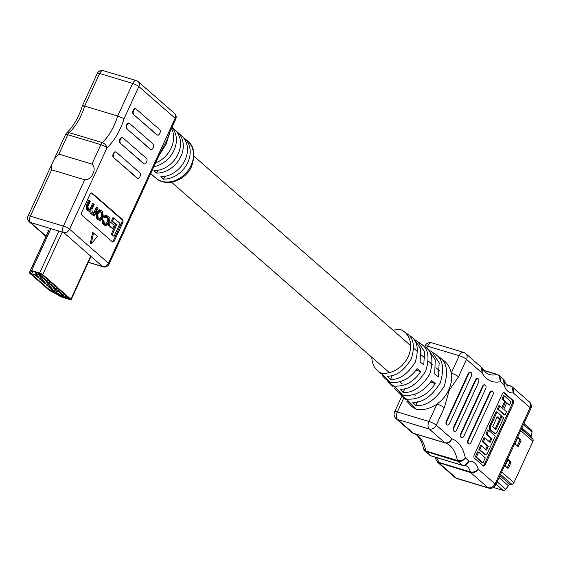 <?xml version="1.0" encoding="UTF-8"?>
<svg xmlns="http://www.w3.org/2000/svg" width="561" height="561" viewBox="0 0 561 561"><rect width="100%" height="100%" fill="white"/><g stroke="black" fill="none" stroke-linecap="round" stroke-linejoin="round"><path stroke-width="0.84" d="M371.838 357.287A24.551 19.81 -48.8 0 0 376.648 369.755A24.551 19.81 -48.8 0 0 381.284 373.121L390.365 382.462C401.059 383.31 409.965 378.689 417.096 368.591L420.729 371.592C413.674 382.076 404.712 386.894 393.843 386.052L402.98 395.456C414.467 396.431 424.018 391.473 431.633 380.575L435.266 383.57C427.741 394.874 418.148 400.035 406.487 399.067L416.507 409.383A28.913 23.331 -48.8 0 0 436.991 404.046A28.913 23.331 -48.8 0 0 451.205 373.135A5.876 1.192 24.7 0 1 458.498 376.831L449.186 390.407L444.284 407.742L436.269 425.175L451.857 438.8C450.399 442.082 448.19 443.456 445.231 442.938L413.555 433.394C416.255 432.713 422.692 441.738 423.373 448.625L425.757 450.939L457.362 460.455C460.434 461.079 463.084 460.23 465.321 457.902C463.351 460.749 460.84 461.892 457.804 461.338L424.761 451.044L430.694 455.749L462.299 465.265C465.272 465.777 467.509 464.396 469.01 461.121L464.704 465.581L462.958 465.455A2.489 1.381 -73.2 0 1 462.594 465.434L462.594 465.434A2.489 1.381 -73.2 0 1 462.299 465.265L457.804 461.338A2.489 1.381 -73.2 0 1 457.362 460.455A41.626 23.085 106.8 0 0 450.034 445.693A41.626 23.085 106.8 0 0 445.231 442.938A2.489 1.381 106.8 0 1 444.943 442.769C447.923 443.302 450.224 441.977 451.857 438.8A47.503 26.346 -73.2 0 1 457.117 441.872A47.503 26.346 -73.2 0 1 465.321 457.902L469.01 461.121A23.015 12.763 -73.2 0 1 474.606 462.958A23.015 12.763 -73.2 0 1 478.196 469.15C476.261 472.039 473.772 473.204 470.742 472.643L437.692 462.341L454.901 477.383A5.876 5.876 0 0 0 457.075 478.582A5.876 3.261 -73.2 0 1 456.366 478.182L487.965 487.698L470.742 472.643A2.489 1.381 -73.2 0 1 470.328 471.899C473.393 472.53 476.016 471.612 478.196 469.15L495.054 483.884L530.117 407.651L513.266 392.917C513.848 389.362 512.74 386.978 509.949 385.765L506.331 384.671M488.673 430.294L486.892 434.165L491.871 438.52L490.09 442.391L485.111 438.043L483.33 441.914L488.308 446.261L486.527 450.132L481.548 445.785L479.767 449.656L485.02 454.249A3.107 1.725 106.8 0 0 485.398 454.459A3.107 1.725 106.8 0 0 487.677 452.692L495.307 436.093L488.673 430.294L487.677 429.992L485.896 433.87L490.875 438.218L489.283 441.689M481.548 445.785L480.553 445.49L478.771 449.361L484.031 453.954A3.107 1.725 106.8 0 0 484.402 454.165L485.398 454.459M485.111 438.043L484.115 437.741L482.334 441.612L487.313 445.967L485.721 449.431M504.465 395.961L502.937 399.285L505.699 401.697L502.649 408.338L499.879 405.919L498.357 409.242L504.991 415.042L506.52 411.718L503.757 409.306L506.807 402.665L509.57 405.084L511.099 401.76L504.465 395.961L503.469 395.666L501.948 398.983L504.711 401.403L501.843 407.637M506.618 403.071L509.57 405.084M499.879 405.919L498.89 405.624L497.362 408.941L504.002 414.74L504.991 415.042M503.547 392.63L512.235 400.217A2.489 1.381 -73.2 0 1 512.319 403.401L484.304 464.319A2.489 1.381 -73.2 0 1 483 465.714M502.067 416.353L495.959 429.628L492.635 426.725L497.221 416.767L499.711 418.941L501.232 415.624L497.088 411.998L496.092 411.704L489.732 425.533A3.107 1.725 106.8 0 0 489.844 429.509L493.715 432.889A3.107 1.725 106.8 0 0 494.094 433.099L495.083 433.401A3.107 1.725 106.8 0 0 497.362 431.633L503.722 417.798L501.071 416.052L495.153 428.927M497.032 417.174L499.711 418.941M477.656 451.794L475.363 456.773L482.004 462.573L482.993 462.874L485.286 457.895L478.645 452.089L477.656 451.794M420.848 343.802C428.253 348.192 429.88 357.266 425.736 371.024C417.742 383.654 409.158 389.706 399.972 389.194L403.128 392.455C412.623 393.191 421.486 387.139 429.705 374.299C433.87 360.211 432.075 350.898 424.333 346.347L415.792 340.331M430.028 350.695L432.096 351.999L439.186 362.848L438.316 376.929L434.684 373.935L435.28 359.903L428.162 349.131L424.333 346.347L424.109 346.831M410.393 336.186L406.907 333.648C413.681 337.89 415.119 346.361 411.227 359.061C403.906 370.744 395.947 376.438 387.363 376.143L390.519 379.404C399.404 379.909 407.623 374.208 415.168 362.308C419.081 349.293 417.496 340.59 410.393 336.186L410.105 336.81M434.789 353.97C442.818 358.493 444.642 368.163 440.245 382.995C431.584 396.557 422.363 402.973 412.587 402.237L415.743 405.498C425.841 406.466 435.343 400.063 444.235 386.284C448.646 371.13 446.661 361.207 438.274 356.508L435.75 354.671M424.642 346.565L424.894 346.011A5.876 1.192 24.7 0 1 427.622 346.186L459.228 355.702L451.205 373.135A28.913 23.331 -48.8 0 0 443.4 360.232L438.274 356.508L438.099 356.88M381.284 373.121A24.551 19.81 -48.8 0 0 407.433 358.163A24.551 19.81 -48.8 0 0 403.71 331.32L413.941 338.774L420.624 348.823L420.154 361.957L423.786 364.952L424.516 351.761L417.854 341.621M403.71 331.32A24.551 19.81 -48.8 0 0 401.206 329.819A24.551 19.81 -48.8 0 0 393.121 330.289M406.487 399.067L400.933 395.112L405.287 399.46M393.843 386.052L388.738 382.385L393.114 386.739M376.648 369.755L380.94 374.012M406.732 401.171L410.617 405.217A28.913 23.331 -48.8 0 0 416.507 409.383M400.933 395.112L399.355 393.226M394.551 388.443L397.581 391.613L402.98 395.456M388.738 382.385L387.181 380.505M382.364 375.723L385.414 378.906L390.365 382.462M447.201 424.965A2.924 1.62 -73.2 0 1 446.942 424.929A2.924 1.62 -73.2 0 1 446.584 424.726L446.528 424.677A2.924 1.62 -73.2 0 1 446.43 420.946L468.077 373.871A2.924 1.62 -73.2 0 1 470.223 372.202A2.924 1.62 -73.2 0 1 470.462 372.315M454.389 431.248A2.924 1.62 -73.2 0 1 454.13 431.213A2.924 1.62 -73.2 0 1 453.779 431.016L453.723 430.967A2.924 1.62 -73.2 0 1 453.618 427.23L475.272 380.155A2.924 1.62 -73.2 0 1 477.411 378.493A2.924 1.62 -73.2 0 1 477.649 378.598M461.577 437.538A2.924 1.62 -73.2 0 1 461.324 437.496A2.924 1.62 -73.2 0 1 460.967 437.3L460.911 437.25A2.924 1.62 -73.2 0 1 460.805 433.513L482.46 386.438A2.924 1.62 -73.2 0 1 484.606 384.776A2.924 1.62 -73.2 0 1 484.837 384.888M468.772 443.821A2.924 1.62 -73.2 0 1 468.512 443.779A2.924 1.62 -73.2 0 1 468.162 443.583L468.105 443.534A2.924 1.62 -73.2 0 1 468 439.796L489.655 392.721A2.924 1.62 -73.2 0 1 491.794 391.059A2.924 1.62 -73.2 0 1 492.032 391.171M485.293 464.613A2.489 1.381 -73.2 0 1 483.47 466.03A2.489 1.381 -73.2 0 1 483.168 465.861L474.318 458.127A2.489 1.381 -73.2 0 1 474.227 454.95L502.249 394.025A2.489 1.381 -73.2 0 1 504.073 392.616A2.489 1.381 -73.2 0 1 504.374 392.784L513.224 400.519A2.489 1.381 -73.2 0 1 513.315 403.696L485.293 464.613L484.304 464.319M449.578 423.415A2.924 1.62 -73.2 0 1 447.433 425.077A2.924 1.62 -73.2 0 1 447.082 424.88L447.026 424.831A2.924 1.62 -73.2 0 1 446.921 421.094L468.575 374.019A2.924 1.62 -73.2 0 1 470.714 372.357A2.924 1.62 -73.2 0 1 471.072 372.553L471.128 372.602A2.924 1.62 -73.2 0 1 471.233 376.34L449.578 423.415M456.766 429.698A2.924 1.62 -73.2 0 1 454.627 431.36A2.924 1.62 -73.2 0 1 454.27 431.164L454.221 431.114A2.924 1.62 -73.2 0 1 454.115 427.377L475.763 380.302A2.924 1.62 -73.2 0 1 477.909 378.64A2.924 1.62 -73.2 0 1 478.26 378.836L478.316 378.885A2.924 1.62 -73.2 0 1 478.421 382.623L456.766 429.698M463.961 435.981A2.924 1.62 -73.2 0 1 461.815 437.643A2.924 1.62 -73.2 0 1 461.465 437.447L461.408 437.398A2.924 1.62 -73.2 0 1 461.303 433.66L482.958 386.585A2.924 1.62 -73.2 0 1 485.097 384.923A2.924 1.62 -73.2 0 1 485.454 385.119L485.51 385.169A2.924 1.62 -73.2 0 1 485.609 388.906L463.961 435.981M471.149 442.264A2.924 1.62 -73.2 0 1 469.01 443.926A2.924 1.62 -73.2 0 1 468.652 443.73L468.596 443.681A2.924 1.62 -73.2 0 1 468.498 439.943L490.146 392.868A2.924 1.62 -73.2 0 1 492.292 391.206A2.924 1.62 -73.2 0 1 492.642 391.41L492.698 391.452A2.924 1.62 -73.2 0 1 492.803 395.189L471.149 442.264M435.055 457.138L436.353 460.167L438.73 462.383L470.328 471.899A17.139 9.509 106.8 0 0 467.516 466.773A17.139 9.509 106.8 0 0 465.448 465.609L462.594 465.434L430.995 455.918A2.489 1.381 -73.2 0 1 430.694 455.749L426.199 451.822A2.489 1.381 -73.2 0 1 425.757 450.939A41.626 23.085 -73.2 0 0 418.429 436.178A41.626 23.085 -73.2 0 0 413.625 433.422A2.489 1.381 106.8 0 1 413.338 433.253L444.943 442.769L429.179 428.99L397.574 419.474L413.338 433.253L411.865 432.44L413.555 433.394M457.075 478.582L488.68 488.098A5.876 3.261 106.8 0 1 487.965 487.698A5.876 4.74 131.2 0 0 495.054 483.884A5.876 1.192 24.7 0 1 495.714 484.928L530.776 408.696A5.876 1.192 24.7 0 0 530.117 407.651A5.876 4.74 -48.8 0 0 529.303 401.816L512.102 386.774L510.314 385.786A2.489 1.381 106.8 0 1 510.615 385.954L512.102 386.774L513.266 392.917A23.015 12.763 -73.2 0 1 504.073 384.888L503.61 379.355L499.164 375.47L500.391 381.662C500.868 378.093 499.704 375.702 496.906 374.475L483.764 370.519M506.253 384.558L510.314 385.786A2.489 1.381 106.8 0 0 509.949 385.765A17.139 9.509 106.8 0 1 507.46 385.603C507.705 386.845 506.871 385.491 504.956 381.529L504.073 384.888L500.391 381.662A47.503 26.346 -73.2 0 1 482.109 373.016L481.464 367.329L482.404 368.479L482.109 373.016L466.521 359.398L458.498 376.831M499.171 375.477L497.376 374.475A2.489 1.381 106.8 0 1 497.677 374.643L499.164 375.47M403.759 398.065L397.363 411.963L428.969 421.479L436.991 404.046A5.876 1.192 24.7 0 1 444.284 407.742M392.356 375.4L390.519 379.404M404.909 388.584L403.128 392.455M417.461 401.746L415.743 405.498M430.582 382.16L435.266 383.57M416.031 370.176L420.729 371.592M502.937 399.285L501.948 398.983M505.699 401.697L504.711 401.403M498.357 409.242L497.362 408.941M497.088 411.998L490.728 425.827A3.107 1.725 106.8 0 0 490.833 429.803L494.704 433.19A3.107 1.725 106.8 0 0 495.083 433.401M486.892 434.165L485.896 433.87M491.871 438.52L490.875 438.218M483.33 441.914L482.334 441.612M488.308 446.261L487.313 445.967M479.767 449.656L478.771 449.361M478.645 452.089L476.352 457.075L475.363 456.773M476.352 457.075L482.993 462.874M515.398 444.298L517.789 446.388A0.982 0.54 106.8 0 0 517.908 446.458A0.982 0.54 106.8 0 0 518.63 445.897L520.832 441.107A0.982 0.54 106.8 0 0 520.797 439.852L518.399 437.762A0.982 0.54 106.8 0 0 518.287 437.692A0.982 0.54 106.8 0 0 517.565 438.253L515.363 443.043A0.982 0.54 106.8 0 0 515.398 444.298M493.589 487.39A2.447 1.978 -48.8 0 0 494.094 487.642L503.07 490.342A2.447 1.978 -48.8 0 0 505.699 489.297L508.392 485.721A2.447 1.978 131.2 0 1 510.117 484.627L511.863 484.332A2.447 1.978 -48.8 0 0 513.918 482.698L532.95 441.311A2.447 1.978 -48.8 0 0 532.719 438.99L531.639 437.839A2.447 1.978 131.2 0 1 531.218 436.1L532.059 431.97A2.447 1.978 -48.8 0 0 531.526 430.126L523.96 423.513M517.228 445.897A0.982 0.54 106.8 0 0 517.459 445.546L519.661 440.757A0.982 0.54 106.8 0 0 519.626 439.501L517.796 437.903M507.775 468.169A0.982 0.54 106.8 0 0 507.894 468.239A0.982 0.54 106.8 0 0 508.61 467.678L510.812 462.888A0.982 0.54 106.8 0 0 510.776 461.633L508.603 459.732A0.982 0.54 106.8 0 0 508.483 459.662A0.982 0.54 106.8 0 0 507.768 460.223L505.559 465.013A0.982 0.54 106.8 0 0 505.594 466.268L507.775 468.169M507.214 467.678A0.982 0.54 106.8 0 0 507.439 467.327L509.647 462.537A0.982 0.54 106.8 0 0 509.612 461.282L507.993 459.873M124.1 118.644A46.598 25.848 -73.2 0 1 120.306 128.56A46.598 25.848 -73.2 0 1 107.032 147.795L69.571 229.232L108.483 263.242A4.972 1.01 24.7 0 1 109.037 264.126L159.731 153.924A4.972 1.01 -155.3 0 0 159.17 153.034L175.158 118.287L138.855 86.562L124.1 118.644L117.684 116.036L84.648 106.092C82.383 105.447 81.878 105.517 83.133 106.302M84.704 179.779L51.668 169.829L30.357 216.153L63.4 226.104L84.704 179.779C88.603 179.702 91.303 177.746 92.817 173.903C94.865 170.004 94.564 166.729 91.927 164.071L58.891 154.121L54.256 159.029L51.682 164.632L51.668 169.829M171.954 127.34L174.723 129.759A24.439 19.726 131.2 0 1 178.118 154.03A24.439 19.726 131.2 0 1 153.924 170.684L156.694 173.104A24.439 19.726 -48.8 0 0 180.88 156.449A24.439 19.726 -48.8 0 0 177.493 132.179L181.638 135.804A24.439 19.726 131.2 0 1 185.032 160.074A24.439 19.726 131.2 0 1 160.839 176.729L163.609 179.148A24.439 19.726 -48.8 0 0 187.795 162.487A24.439 19.726 -48.8 0 0 184.408 138.223A24.439 19.726 -48.8 0 0 182.956 137.094M153.854 166.687A24.439 19.726 -48.8 0 0 173.966 150.404A24.439 19.726 -48.8 0 0 171.904 127.445M171.477 128.371A24.439 19.726 131.2 0 1 171.203 147.985A24.439 19.726 131.2 0 1 155.565 162.978M169.822 132.038L166.358 143.749L158.917 155.685M150.923 173.742A24.439 19.726 -48.8 0 0 152.241 175.032A24.439 19.726 -48.8 0 0 153.693 176.161L150.93 173.742A24.439 19.726 131.2 0 1 150.692 173.573M81.948 215.228A2.489 1.381 -73.2 0 1 81.857 212.044L89.998 194.337A2.489 1.381 -73.2 0 1 91.822 192.928A2.489 1.381 -73.2 0 1 92.123 193.096L122.579 219.709A2.489 1.381 -73.2 0 1 122.663 222.885L114.521 240.592A2.489 1.381 -73.2 0 1 112.698 242.008A2.489 1.381 -73.2 0 1 112.396 241.84L81.948 215.228M137.543 178.195A2.924 1.62 -73.2 0 1 137.284 178.153A2.924 1.62 -73.2 0 1 136.933 177.956L113.399 157.389A2.924 1.62 -73.2 0 1 113.294 153.651L113.343 153.546A2.924 1.62 -73.2 0 1 115.489 151.884A2.924 1.62 -73.2 0 1 115.727 151.989M144.156 163.812A2.924 1.62 -73.2 0 1 143.897 163.77A2.924 1.62 -73.2 0 1 143.546 163.574L120.012 143.006A2.924 1.62 -73.2 0 1 119.907 139.268L119.963 139.156A2.924 1.62 -73.2 0 1 122.102 137.494A2.924 1.62 -73.2 0 1 122.34 137.606M150.776 149.422A2.924 1.62 -73.2 0 1 150.516 149.387A2.924 1.62 -73.2 0 1 150.166 149.191L126.632 128.623A2.924 1.62 -73.2 0 1 126.527 124.886L126.576 124.773A2.924 1.62 -73.2 0 1 128.721 123.111A2.924 1.62 -73.2 0 1 128.953 123.224M157.389 135.04A2.924 1.62 -73.2 0 1 157.129 135.005A2.924 1.62 -73.2 0 1 156.778 134.801L133.245 114.234A2.924 1.62 -73.2 0 1 133.139 110.503L133.195 110.391A2.924 1.62 -73.2 0 1 135.334 108.729A2.924 1.62 -73.2 0 1 135.573 108.834M93.533 233.004L92.537 232.703L90.209 243.663L91.205 243.965L97.404 236.384L93.533 233.004L91.205 243.965M111.183 234.421L114.065 236.37L120.04 223.383L113.904 218.026L112.915 217.724L111.457 220.894L115.699 224.603L111.183 234.421L114.065 236.37M89.585 211.406L90.293 213.082L91.387 214.036L93.112 214.793L94.206 214.442M94.234 214.449L93.799 215.396L94.43 215.95L98.119 207.921L97.439 207.332L95.125 212.367L93.519 213.622L92.937 213.271L92.256 212.682L91.941 209.337L94.178 204.477L93.498 203.888L91.317 208.636L89.592 210.165L88.876 209.723L88.393 209.309L87.951 206.357L90.356 201.14L88.687 200.249L86.212 205.628L86.696 209.933L89.192 211.357L90.672 210.768L91.289 213.376L93.112 214.793M93.498 203.888L92.509 203.587L90.328 208.341L89.073 209.884M97.439 207.332L96.45 207.03L94.136 212.065L93.007 213.334M92.972 214.751L93.435 215.648L94.43 215.95M91.303 192.942L121.59 219.407A2.489 1.381 -73.2 0 1 121.674 222.591L113.532 240.297A2.489 1.381 -73.2 0 1 112.235 241.693M100.482 210.109L99.486 209.814L96.941 211.848L96.127 213.608L96.85 218.804L99.97 220.669L102.523 218.629L103.336 216.869L102.614 211.672L100.482 210.109L97.93 212.142L97.116 213.909L97.838 219.106L99.97 220.669M105.973 216.721L107.165 217.759L107.523 221.16L105.594 224.337M103.448 216.918L105.082 217.738L107.018 217.065L108.154 218.061L108.511 221.462L107.74 223.145L106.12 224.645L104.255 223.166L103.897 220.536L102.263 219.723L102.761 223.979L105.91 225.901L108.392 223.783L109.22 221.988C110.124 219.225 110.061 217.654 109.023 217.275L106.583 215.382L104.444 217.219L103.448 216.918L105.594 215.08L106.583 215.382M108.105 224.877L111.821 228.124L112.81 228.418L114.213 225.368L110.503 222.121L109.514 221.826L108.105 224.877L109.1 225.171L112.81 228.418M177.493 132.179A24.439 19.726 -48.8 0 0 176.042 131.05M48.036 232.317L47.531 232.261A2.447 0.498 -155.3 0 0 47.103 232.352A2.447 0.498 -155.3 0 0 47.376 232.787L47.601 232.976M49.024 230.536A2.447 0.498 -155.3 0 0 47.888 230.466A2.447 0.498 -155.3 0 0 47.951 230.676L48.463 231.398M133.742 114.388A2.924 1.62 -73.2 0 1 133.637 110.65L133.686 110.538A2.924 1.62 -73.2 0 1 135.832 108.876A2.924 1.62 -73.2 0 1 136.183 109.072L159.717 129.64A2.924 1.62 -73.2 0 1 159.822 133.378L159.773 133.49A2.924 1.62 -73.2 0 1 157.627 135.152A2.924 1.62 -73.2 0 1 157.276 134.956L133.245 114.234M127.123 128.771A2.924 1.62 -73.2 0 1 127.024 125.033L127.074 124.921A2.924 1.62 -73.2 0 1 129.212 123.259A2.924 1.62 -73.2 0 1 129.57 123.462L153.104 144.023A2.924 1.62 -73.2 0 1 153.202 147.76L153.153 147.873A2.924 1.62 -73.2 0 1 151.014 149.535A2.924 1.62 -73.2 0 1 150.657 149.338L126.632 128.623M120.51 143.153A2.924 1.62 -73.2 0 1 120.405 139.416L120.454 139.31A2.924 1.62 -73.2 0 1 122.6 137.648A2.924 1.62 -73.2 0 1 122.95 137.845L146.484 158.412A2.924 1.62 -73.2 0 1 146.589 162.15L146.54 162.255A2.924 1.62 -73.2 0 1 144.394 163.917A2.924 1.62 -73.2 0 1 144.044 163.721L120.012 143.006M113.89 157.543A2.924 1.62 -73.2 0 1 113.792 153.805L113.841 153.693A2.924 1.62 -73.2 0 1 115.98 152.031A2.924 1.62 -73.2 0 1 116.337 152.227L139.871 172.795A2.924 1.62 -73.2 0 1 139.97 176.533L139.92 176.645A2.924 1.62 -73.2 0 1 137.782 178.307A2.924 1.62 -73.2 0 1 137.424 178.103L113.399 157.389M159.731 153.924L167.395 138.932L170.32 130.895A4.972 1.01 -155.3 0 0 169.766 130.012M91.927 164.071L100.854 144.668A4.972 1.01 -155.3 0 1 107.032 147.795A4.972 2.987 -133.2 0 0 102.27 142.613A41.626 23.085 106.8 0 0 114.128 125.433A41.626 23.085 106.8 0 0 117.684 116.036L132.684 83.435L99.641 73.484L84.648 106.092A41.626 23.085 -73.2 0 1 81.093 115.482A41.626 23.085 -73.2 0 1 69.234 132.662L102.27 142.613A4.972 2.763 -73.2 0 0 100.854 144.668L67.818 134.717L58.891 154.121M170.32 130.895L175.712 119.17A4.972 1.01 -155.3 0 0 175.158 118.287A4.972 4.018 -48.8 0 0 174.464 113.35L138.167 81.626A4.972 4.018 -48.8 0 1 138.855 86.562A4.972 1.01 24.7 0 0 132.684 83.435A4.972 2.763 -73.2 0 1 136.33 80.609L103.287 70.658A4.972 2.763 -73.2 0 0 99.641 73.484A4.972 1.01 -155.3 0 0 97.334 73.344L82.446 105.72C78.722 117.368 73.449 126.47 66.619 133.027A4.972 2.987 46.8 0 1 69.234 132.662A4.972 2.763 -73.2 0 0 67.818 134.717A4.972 1.01 -155.3 0 0 65.511 134.57L54.256 159.029M163.609 179.148L164.885 176.364M156.694 173.104L157.971 170.32M160.046 153.251A4.972 1.466 -144.4 0 1 160.705 153.363M169.205 133.651A4.972 3.205 -169 0 0 169.506 134.233M98.14 217.822L100.195 219.449L101.885 217.963L102.621 216.357L102.312 212.956L100.251 211.329L98.568 212.815L97.831 214.421L98.14 217.822M99.676 219.155L101.632 216.055L101.317 212.654L99.788 211.322M93.799 215.396L92.81 215.101M89.676 200.543L87.2 205.929L87.684 210.228L89.192 211.357M106.45 216.721L107.018 217.065L106.022 216.763M103.252 220.017L103.757 224.274L105.91 225.901M104.444 217.219L105.082 217.738M113.904 218.026L112.445 221.188L111.457 220.894M112.445 221.188L116.695 224.898L115.699 224.603M116.695 224.898L112.179 234.722M110.503 222.121L109.1 225.171M39.361 281.65L49.109 290.17A2.489 0.505 -155.3 0 0 50.469 291.026L57.152 294.413A2.489 0.505 24.7 0 1 58.519 295.268L58.891 295.591A2.489 0.505 -155.3 0 0 61.976 297.155L70.006 299.574A2.489 0.505 -155.3 0 0 71.156 299.644A2.489 0.505 -155.3 0 0 70.882 299.202L42.727 274.595A2.489 0.505 -155.3 0 0 39.635 273.032L31.612 270.619A2.489 0.505 -155.3 0 0 30.455 270.542A2.489 0.505 -155.3 0 0 30.736 270.984L31.107 271.314A2.489 0.505 24.7 0 1 31.381 271.755A2.489 0.505 24.7 0 1 31.311 271.819L29.41 272.618A2.489 0.505 -155.3 0 0 29.333 272.688A2.489 0.505 -155.3 0 0 29.614 273.13L39.368 281.636M52.131 290.5L49.901 289.834L52.166 290.423M66.619 296.79L63.954 295.991L66.668 296.699M33.632 274.75L31.051 273.516L33.884 274.525M55.041 291.376L53.057 290.78L54.165 291.748L56.142 292.344L60.883 295.289L63.456 296.068L61.983 294.777L63.961 295.374L62.86 294.406L60.876 293.81L59.662 292.744L61.64 293.34L60.532 292.379L58.554 291.776L57.334 290.717L59.319 291.313L58.211 290.346L56.233 289.749L55.013 288.684L56.998 289.28L55.89 288.312L53.905 287.716L52.692 286.657L54.669 287.253L53.568 286.285L51.584 285.689L50.364 284.623L52.348 285.219L51.24 284.252L49.263 283.656L48.043 282.597L50.027 283.193L48.919 282.225L46.935 281.629L45.722 280.563L47.699 281.159L46.598 280.191L44.614 279.595L43.4 278.536L45.378 279.133L44.27 278.165L42.292 277.569L41.072 276.503L43.057 277.099L41.949 276.131L35.876 273.438L35.897 274.652L36.451 275.135L34.473 274.532L35.574 275.5L37.559 276.096L38.779 277.162L36.795 276.566L41.1 279.196L39.116 278.6L40.224 279.56L42.208 280.163L43.421 281.222L41.437 280.626L45.743 283.256L43.765 282.66L48.071 285.283L46.086 284.686L47.194 285.654L49.172 286.25L50.392 287.316L48.407 286.72L49.515 287.688L51.5 288.284L52.713 289.343L50.735 288.747L51.836 289.714L53.821 290.31L55.041 291.376L55.911 289.469M41.717 274.967L39.053 274.168L41.759 274.876M67.958 298.143L65.034 296.888L68.316 298.059M53.561 291.573L51.584 291.18L51.247 290.605L53.344 291.643M52.622 291.341L52.236 291.355M51.64 291.075L51.247 290.605M51.388 290.647L52.075 291.32L52.517 291.026M59.627 295.556L61.233 296.503L69.606 298.775L41.619 274.315L32.356 271.272L31.893 271.244L32.377 271.741A3.983 0.806 24.7 0 1 32.826 272.45A3.983 0.806 24.7 0 1 32.699 272.555L30.89 273.558L50.217 290.451L57.446 294.181A3.983 0.806 24.7 0 1 59.627 295.556M57.201 290.044L56.142 292.344M57.573 290.921L56.696 292.828M36.388 273.593L35.897 274.652M37.068 273.796L36.451 275.135M38.428 274.21L37.559 276.096M39.649 275.262L38.779 277.162M40.939 275.83L39.88 278.13M41.977 277.288L41.1 279.196M43.267 277.856L42.208 280.163M44.298 279.322L43.421 281.222M45.588 279.89L44.529 282.19M46.619 281.349L45.743 283.256M47.909 281.917L46.851 284.224M48.947 283.382L48.071 285.283M50.231 283.95L49.172 286.25M51.268 285.409L50.392 287.316M52.559 285.984L51.5 288.284M53.59 287.442L52.713 289.343M54.88 288.01L53.821 290.31M54.417 291.187L54.165 291.748M52.096 289.16L51.836 289.714M49.775 287.127L49.515 287.688M47.447 285.1L47.194 285.654M45.125 283.067L44.873 283.621M42.804 281.04L42.545 281.594M40.476 279.006L40.224 279.56M38.155 276.973L37.903 277.534M35.834 274.946L35.574 275.5M59.915 292.19L59.662 292.744M57.594 290.156L57.334 290.717M55.266 288.13L55.013 288.684M52.944 286.096L52.692 286.657M50.623 284.069L50.364 284.623M48.302 282.036L48.043 282.597M45.974 280.009L45.722 280.563M43.653 277.976L43.4 278.536M41.332 275.949L41.072 276.503M62.236 294.216L61.983 294.777M61.479 293.992L60.883 295.289M40.546 275.71A1.865 1.508 131.2 0 1 39.494 275.774L39.424 275.753M42.867 277.737A1.865 1.508 131.2 0 1 41.816 277.807L41.745 277.786M45.189 279.771A1.865 1.508 131.2 0 1 44.137 279.834L44.137 279.834M47.51 281.797A1.865 1.508 131.2 0 1 46.458 281.867L46.395 281.846M49.838 283.831A1.865 1.508 131.2 0 1 48.786 283.894L48.716 283.873M52.159 285.858A1.865 1.508 131.2 0 1 51.107 285.928L51.037 285.907M54.48 287.891A1.865 1.508 131.2 0 1 53.428 287.954L53.365 287.94M56.808 289.925A1.865 1.508 131.2 0 1 55.756 289.988L55.686 289.967M66.556 297.386L66.927 297.211M68.372 297.947L67.972 298.122M68.056 297.849L66.843 297.618L67.79 298.108M52.643 291.285L52.257 291.32M53.197 291.615L52.51 291.257L53.337 291.411M52.075 291.32L51.205 290.857M59.943 295.864L69.655 298.789L41.668 274.329L32.328 271.244L31.837 271.215L32.328 271.727A3.92 0.792 24.7 0 1 32.769 272.422A3.92 0.792 24.7 0 1 32.643 272.527L30.834 273.544L50.167 290.437L57.425 294.188A3.92 0.792 24.7 0 1 59.578 295.542L59.943 295.864M436.142 457.467A17.139 9.509 -73.2 0 1 438.73 462.383A2.489 1.381 -73.2 0 0 439.137 463.127L456.366 478.182A5.876 4.74 131.2 0 1 454.901 477.383M481.457 367.329L465.707 353.563A5.876 4.74 -48.8 0 1 466.521 359.398A5.876 1.192 24.7 0 0 459.228 355.702A5.876 3.261 -73.2 0 1 463.533 352.357L431.928 342.841A5.876 3.261 106.8 0 0 427.622 346.186L426.746 348.093M482.404 368.479L485.714 372.567L489.129 374.46A41.626 23.085 106.8 0 0 496.906 374.475A2.489 1.381 106.8 0 1 497.376 374.475L483.631 370.337M447.082 424.88L446.584 424.726M468.575 374.019L468.077 373.871M446.921 421.094L446.43 420.946M447.026 424.831L446.528 424.677M454.27 431.164L453.779 431.016M475.763 380.302L475.272 380.155M454.115 427.377L453.618 427.23M454.221 431.114L453.723 430.967M461.465 437.447L460.967 437.3M482.958 386.585L482.46 386.438M461.303 433.66L460.805 433.513M461.408 437.398L460.911 437.25M468.652 443.73L468.162 443.583M490.146 392.868L489.655 392.721M468.498 439.943L468 439.796M468.596 443.681L468.105 443.534M394.642 411.795A5.876 5.876 0 0 0 396.115 418.674A5.876 4.74 -48.8 0 0 397.574 419.474A5.876 3.261 106.8 0 1 397.363 411.963A5.876 1.192 -155.3 0 0 394.642 411.795L401.865 396.087M429.179 428.99A5.876 4.74 -48.8 0 0 436.269 425.175A5.876 1.192 24.7 0 0 428.969 421.479A5.876 3.261 106.8 0 0 429.179 428.99M431.339 455.946A2.489 1.381 -73.2 0 1 430.995 455.918L429.2 454.922M503.729 392.588L504.374 392.784M512.235 400.217L513.224 400.519M512.319 403.401L513.315 403.696M490.728 425.827L489.732 425.533M490.833 429.803L489.844 429.509M494.704 433.19L493.715 432.889M485.02 454.249L484.031 453.954M520.699 430.603L532.95 441.311M521.464 428.948L531.639 437.839M521.912 427.966L531.218 436.1M499.087 477.593L508.392 485.721M499.942 475.735L510.117 484.627M501.66 471.99L513.918 482.698M521.393 429.088L532.719 438.99M523.511 424.495L532.059 431.97M493.715 487.306L494.094 487.642M496.043 484.206L503.07 490.342M497.144 481.822L505.699 489.297M500.538 474.438L511.863 484.332M507.439 467.327L508.61 467.678M509.647 462.537L510.812 462.888M509.612 461.282L510.776 461.633M519.626 439.501L520.797 439.852M519.661 440.757L520.832 441.107M517.459 445.546L518.63 445.897M187.725 141.12C194.134 146.007 195.452 154.394 191.673 166.273C185.635 180.663 165.93 187.619 155.558 177.928A24.439 19.726 -48.8 0 0 191.112 165.39A24.439 19.726 -48.8 0 0 187.725 141.12L184.408 138.223M88.372 262.218L102.488 266.475A4.972 4.018 -48.8 0 0 108.483 263.242L159.17 153.034M109.037 264.126A4.972 4.972 0 0 1 103.084 266.812A4.972 2.763 -73.2 0 1 102.488 266.475L63.575 232.464L30.532 222.514L46.142 236.153M133.637 110.65L133.139 110.503M157.276 134.956L156.778 134.801M133.686 110.538L133.195 110.391M127.024 125.033L126.527 124.886M150.657 149.338L150.166 149.191M127.074 124.921L126.576 124.773M120.405 139.416L119.907 139.268M144.044 163.721L143.546 163.574M120.454 139.31L119.963 139.156M113.792 153.805L113.294 153.651M137.424 178.103L136.933 177.956M113.841 153.693L113.343 153.546M91.478 192.9L92.123 193.096M121.59 219.407L122.579 219.709M121.674 222.591L122.663 222.885M113.532 240.297L114.521 240.592M51.563 164.885L28.05 216.013A4.972 1.01 24.7 0 1 30.357 216.153A4.972 2.763 -73.2 0 0 30.532 222.514A4.972 4.018 -48.8 0 1 29.298 221.833L46.009 236.44M63.4 226.104A4.972 1.01 24.7 0 1 69.571 229.232A4.972 4.018 -48.8 0 1 63.575 232.464A4.972 2.763 -73.2 0 1 63.4 226.104M98.806 219.947L97.817 219.653M97.93 212.142L96.941 211.848M97.116 213.909L96.127 213.608M97.838 219.106L96.85 218.804M101.885 217.963L100.889 217.661M102.621 216.357L101.632 216.055M102.312 212.956L101.317 212.654M100.931 211.749L99.942 211.448M92.383 214.33L91.387 214.036M95.125 212.367L94.136 212.065M91.317 208.636L90.328 208.341M87.2 205.929L86.212 205.628M87.684 210.228L86.696 209.933M88.505 210.943L87.509 210.648M91.289 213.376L90.293 213.082M108.154 218.061L107.165 217.759M108.511 221.462L107.523 221.16M107.74 223.145L106.744 222.843M103.757 224.274L102.761 223.979M104.886 225.263L103.897 224.968M47.615 232.275L47.376 232.787M50.911 228.65L31.612 270.619M39.635 273.032L58.94 231.069M47.951 232.31L29.41 272.618M62.285 232.079L42.727 274.595M70.882 299.202L90.679 256.153M171.456 182.157L389.096 372.371M399.86 381.775L402.377 383.976M414.327 394.418L415.652 395.575M194.043 156.309L410.645 345.611M413.716 348.29L417.643 351.726M421.311 354.931L425.084 358.234M428.331 361.067L432.272 364.51M435.904 367.686L439.593 370.905M432.096 351.999L435.266 354.307M447.433 425.077L446.942 424.929M470.714 372.357L470.223 372.202M454.627 431.36L454.13 431.213M477.909 378.64L477.411 378.493M461.815 437.643L461.324 437.496M485.097 384.923L484.606 384.776M469.01 443.926L468.512 443.779M492.292 391.206L491.794 391.059M488.68 488.098A5.876 5.876 0 0 0 495.714 484.928M396.115 418.674L411.865 432.44M530.776 408.696A5.876 5.876 0 0 0 529.303 401.816M465.707 353.563A5.876 5.876 0 0 0 463.533 352.357M431.928 342.841A5.876 5.876 0 0 0 424.894 346.011M503.61 379.362L504.956 381.529M436.353 460.167L437.692 462.341M423.373 448.625L424.761 451.037M155.558 177.928L152.241 175.032M157.627 135.152L157.129 135.005M135.832 108.876L135.334 108.729M151.014 149.535L150.516 149.387M129.212 123.259L128.721 123.111M144.394 163.917L143.897 163.77M122.6 137.648L122.102 137.494M137.782 178.307L137.284 178.153M115.98 152.031L115.489 151.884M175.712 119.17A4.972 4.972 0 0 0 174.464 113.35M138.167 81.626A4.972 4.972 0 0 0 136.33 80.609M103.287 70.658A4.972 4.972 0 0 0 97.334 73.344M66.619 133.027A4.972 4.972 0 0 0 65.511 134.57M103.084 266.812L88.308 262.359M28.05 216.013A4.972 4.972 0 0 0 29.298 221.833M29.333 272.688L47.909 232.303M30.455 270.542L48.877 230.494M71.156 299.644L91.022 256.454"/></g></svg>
